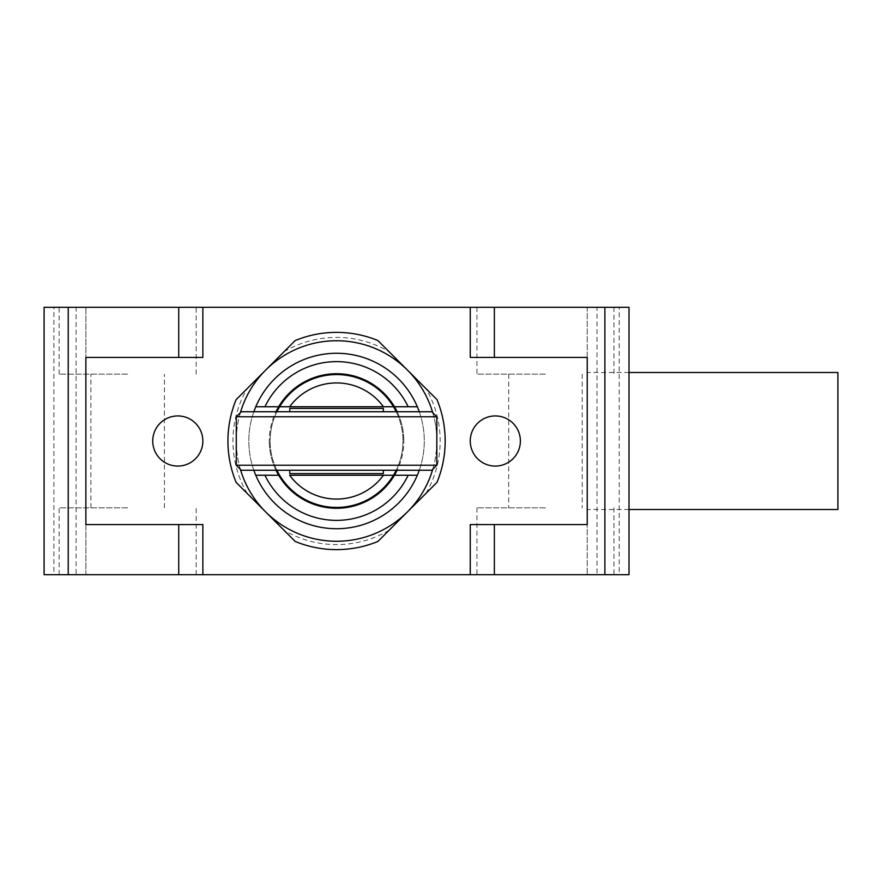 <?xml version="1.0" encoding="UTF-8"?>
<svg xmlns="http://www.w3.org/2000/svg" width="882" height="882" viewBox="0 0 882 882"><rect width="100%" height="100%" fill="white"/><g stroke="black" fill="none" stroke-linecap="round" stroke-linejoin="round"><path stroke-width="0.66" stroke-dasharray="4.41 3.31" d="M127.658 507.845L59.138 507.845L127.658 507.845M127.658 574.689L59.138 574.689L127.658 574.689M545.451 574.689L476.93 574.689L545.451 574.689M545.451 507.845L476.93 507.845L545.451 507.845M425.918 493.446L436.998 482.355A108.629 108.629 0 0 0 436.998 399.645L377.915 340.551A108.629 108.629 0 0 0 295.194 340.551L236.111 399.645A108.629 108.629 0 0 0 236.111 482.355L295.194 541.449A108.629 108.629 0 0 0 377.915 541.449L436.998 482.355A108.629 108.629 0 0 0 436.998 399.645L425.918 388.554A103.613 103.613 0 0 1 425.918 493.446L377.915 541.449A108.629 108.629 0 0 1 295.194 541.449L236.111 482.355A108.629 108.629 0 0 1 236.111 399.645L295.194 340.551A108.629 108.629 0 0 1 377.915 340.551L425.918 388.554M152.729 441A25.071 25.071 0 0 0 177.789 466.071A25.071 25.071 0 0 0 202.86 441A25.071 25.071 0 0 0 177.789 415.929A25.071 25.071 0 0 0 152.729 441M470.249 441A25.071 25.071 0 0 0 495.309 466.071A25.071 25.071 0 0 0 520.38 441A25.071 25.071 0 0 0 495.309 415.929A25.071 25.071 0 0 0 470.249 441M127.658 374.155L59.138 374.155L127.658 374.155M545.451 374.155L476.93 374.155L545.451 374.155M127.658 307.311L59.138 307.311L127.658 307.311M545.451 307.311L476.93 307.311L545.451 307.311M53.89 574.689L44.1 574.689L44.1 307.311L76.095 307.311L76.095 574.689L53.89 574.689L53.89 307.311M76.095 574.689L85.874 574.689L85.874 307.311L85.874 574.689L597.015 574.689L597.015 307.311L619.219 307.311L619.219 574.689L597.015 574.689M619.219 307.311L629.009 307.311L629.009 574.689L619.219 574.689M470.249 307.311L470.249 357.442L587.225 357.442L587.225 524.558L470.249 524.558L470.249 574.689M202.86 307.311L202.86 357.442L85.874 357.442L85.874 524.558L202.86 524.558L202.86 574.689M76.095 307.311L587.225 307.311L587.225 574.689L587.225 307.311L597.015 307.311M837.9 372.48L837.9 509.52M587.225 430.405L587.225 509.52L587.225 430.405M275.978 470.249A67.264 67.264 0 0 1 269.286 441A67.264 67.264 0 0 0 336.549 508.264A67.264 67.264 0 0 0 403.813 441A67.264 67.264 0 0 1 397.132 470.249M419.27 470.249A87.737 87.737 0 0 0 336.549 353.263A87.737 87.737 0 0 0 253.84 470.249M253.84 411.751A87.737 87.737 0 0 0 336.549 528.737A87.737 87.737 0 0 0 419.27 411.751M432.742 469.312A100.272 100.272 0 0 0 432.742 412.688M240.367 412.688A100.272 100.272 0 0 0 240.367 469.312M436.822 441A100.272 100.272 0 0 0 265.647 370.098A100.272 100.272 0 0 0 265.647 511.902A100.272 100.272 0 0 0 436.822 441M397.132 411.751A67.264 67.264 0 0 1 403.813 441A67.264 67.264 0 0 0 336.549 373.736A67.264 67.264 0 0 0 269.286 441A67.264 67.264 0 0 1 275.978 411.751M255.78 475.255L278.668 475.255M278.668 406.745L255.78 406.745M394.441 475.255L417.318 475.255M417.318 406.745L394.441 406.745M284.114 351.642A103.613 103.613 0 0 1 388.995 351.642M388.995 530.358A103.613 103.613 0 0 1 284.114 530.358M247.192 493.446A103.613 103.613 0 0 1 247.192 388.554M236.288 416.767L436.822 416.767M436.822 465.233L236.288 465.233M431.805 470.249L241.293 470.249M241.293 411.751L431.805 411.751M383.35 473.59L289.759 473.59M289.759 408.41L383.35 408.41M336.549 470.249L289.759 470.249L336.549 470.249M336.549 411.751L289.759 411.751L336.549 411.751M396.194 411.751A66.426 66.426 0 0 1 402.986 441A66.426 66.426 0 0 0 336.549 374.574A66.426 66.426 0 0 0 270.124 441A66.426 66.426 0 0 1 276.904 411.751M276.904 470.249A66.426 66.426 0 0 1 270.124 441A66.426 66.426 0 0 0 336.549 507.426A66.426 66.426 0 0 0 402.986 441A66.426 66.426 0 0 1 396.194 470.249M289.66 475.255L393.46 475.255M383.438 406.745L279.638 406.745M59.138 574.689L59.138 507.845M476.93 507.845L476.93 574.689M90.89 507.845L90.89 374.155M508.682 374.155L508.682 507.845M59.138 374.155L59.138 307.311M476.93 307.311L476.93 374.155M196.179 574.689L196.179 507.845M613.96 507.845L613.96 574.689M164.427 507.845L164.427 374.155M582.208 374.155L582.208 507.845M196.179 374.155L196.179 307.311M613.96 307.311L613.96 374.155M629.009 372.48L587.225 372.48M629.009 509.52L587.225 509.52"/><path stroke-width="1.32" d="M436.998 399.645A108.629 108.629 0 0 1 436.998 482.355L377.915 541.449A108.629 108.629 0 0 1 295.194 541.449L236.111 482.355A108.629 108.629 0 0 1 236.111 399.645L295.194 340.551A108.629 108.629 0 0 1 377.915 340.551L436.998 399.645L377.915 340.551A108.629 108.629 0 0 0 295.194 340.551L236.111 399.645A108.629 108.629 0 0 0 236.111 482.355L295.194 541.449A108.629 108.629 0 0 0 377.915 541.449L436.998 482.355A108.629 108.629 0 0 0 436.998 399.645M202.86 441A25.071 25.071 0 0 1 177.789 466.071A25.071 25.071 0 0 1 152.729 441A25.071 25.071 0 0 1 177.789 415.929A25.071 25.071 0 0 1 202.86 441M520.38 441A25.071 25.071 0 0 1 495.309 466.071A25.071 25.071 0 0 1 470.249 441A25.071 25.071 0 0 1 495.309 415.929A25.071 25.071 0 0 1 520.38 441M178.726 357.442L178.726 307.311L44.1 307.311L44.1 574.689L629.009 574.689L629.009 307.311L494.372 307.311L494.372 357.442M470.249 574.689L470.249 524.558L587.225 524.558L587.225 357.442L470.249 357.442L470.249 307.311L202.86 307.311L202.86 357.442L85.874 357.442L85.874 524.558L202.86 524.558L202.86 574.689M178.726 307.311L202.86 307.311M470.249 307.311L494.372 307.311M629.009 509.52L837.9 509.52L837.9 372.48L629.009 372.48M397.132 470.249A67.264 67.264 0 0 1 275.978 470.249M419.27 411.751A87.737 87.737 0 0 0 253.84 411.751M432.742 412.688A100.272 100.272 0 0 0 240.367 412.688M275.978 411.751A67.264 67.264 0 0 1 397.132 411.751M253.84 470.249A87.737 87.737 0 0 0 255.78 475.255L264.942 475.255A79.38 79.38 0 0 0 408.157 475.255L394.441 475.255M278.668 475.255L264.942 475.255M419.27 470.249A87.737 87.737 0 0 1 417.318 475.255L408.157 475.255M394.441 406.745L417.318 406.745M408.157 406.745A79.38 79.38 0 0 0 264.942 406.745L278.668 406.745M255.78 406.745L264.942 406.745M417.318 475.255A87.737 87.737 0 0 1 255.78 475.255M240.367 469.312A100.272 100.272 0 0 0 432.742 469.312M436.822 416.767L236.288 416.767L236.288 465.233L436.822 465.233L436.822 416.767L431.805 411.751L241.293 411.751L236.288 416.767M236.288 465.233L241.293 470.249L431.805 470.249L436.822 465.233M289.759 470.249L289.759 473.59L383.35 473.59L383.35 470.249M383.35 411.751L383.35 408.41L289.759 408.41L289.759 411.751M276.904 411.751A66.426 66.426 0 0 1 396.194 411.751M396.194 470.249A66.426 66.426 0 0 1 276.904 470.249M289.66 475.255L383.438 475.255A58.069 58.069 0 0 1 289.66 475.255M393.46 475.255L383.438 475.255M393.46 406.745L383.438 406.745L393.46 406.745M289.66 406.745L383.438 406.745A58.069 58.069 0 0 0 289.66 406.745L279.638 406.745M604.876 307.311L604.876 574.689M494.372 524.558L494.372 574.689M178.726 574.689L178.726 524.558M68.234 307.311L68.234 574.689"/></g></svg>
